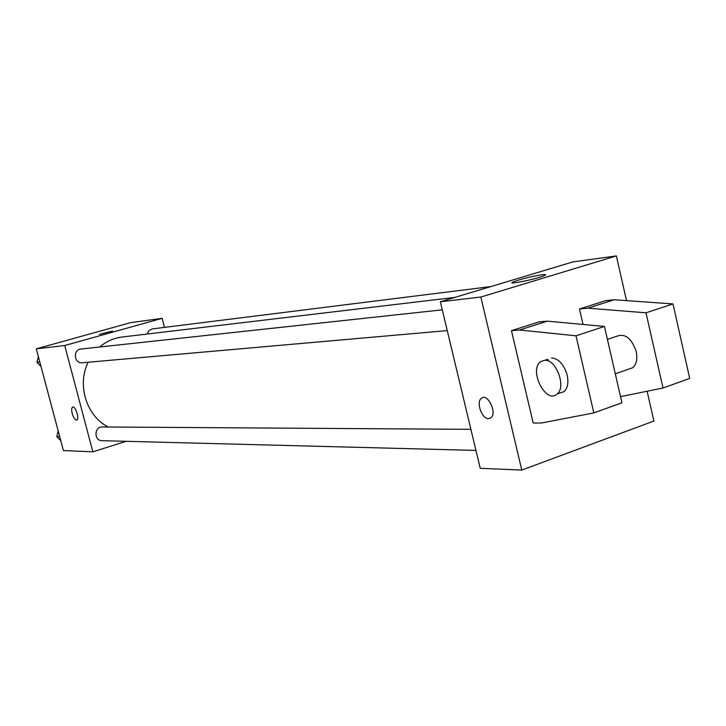 <?xml version="1.0" encoding="UTF-8"?>
<svg xmlns="http://www.w3.org/2000/svg" width="726" height="726" viewBox="0 0 726 726"><rect width="100%" height="100%" fill="white"/><g stroke="black" fill="none" stroke-linecap="round" stroke-linejoin="round"><path stroke-width="1.09" d="M126.188 441.308L92.846 451.817L63.416 450.565L36.3 348.825L130.508 322.671L162.161 318.324L164.493 327.381M92.846 451.817L64.714 345.512L36.3 348.825M64.714 345.512L162.161 318.324M99.408 334.396L112.466 331.092M454.821 297.406L122.14 337.009C113.8 338.053 106.323 341.383 99.698 347.001M88.155 362.229C76.72 384.916 86.521 416.207 108.238 427.006M470.893 429.338L102.248 426.97C94.135 426.579 93.845 440.809 101.976 440.682L475.947 450.419M442.288 309.83L80.867 349.043C72.664 349.587 74.106 363.817 82.256 362.755L447.261 330.602M490.876 286.57L152.342 328.905L148.984 330.548L147.151 334.033M76.675 420.073C75.032 420.027 73.553 417.867 72.228 413.593C71.393 410.036 71.529 407.867 72.636 407.077C75.359 405.553 79.688 419.129 76.774 420.036C75.114 420.145 73.598 417.995 72.228 413.593C71.393 410.036 71.529 407.867 72.645 407.068L72.727 407.041M647.12 391.241L653.89 421.053L521.785 470.076L480.231 468.306L440.355 301.762L572.941 261.895L616.365 255.924L626.52 300.618M541.986 274.746C545.707 274.292 546.569 274.555 544.573 275.526C537.73 278.857 505.006 285.518 513.173 281.942C520.959 279.038 530.561 276.642 541.986 274.746M521.785 470.076L480.83 297.043L440.355 301.762M480.83 297.043L616.365 255.924M488.589 418.657C481.855 419.192 475.802 401.914 481.429 398.247C487.627 392.775 497.473 413.067 490.885 417.822L488.589 418.657M488.589 418.648L490.894 417.813C497.473 413.067 487.636 392.775 481.438 398.247C475.802 401.914 481.855 419.192 488.589 418.648M620.53 396.623L663.019 388.02L646.004 312.797L587.842 308.178L579.475 308.986L583.042 324.458M579.475 308.986L605.747 300.609L614.214 299.747L672.993 303.931L689.7 378.418L663.019 388.02M547.803 359.261L548.203 360.985M511.467 330.684L533.183 423.022L541.378 423.022L593.823 412.903L576.008 335.793L519.553 330.012L511.467 330.684L539.082 321.872L547.286 321.146L604.449 326.446L621.937 402.794L593.823 412.903M627.681 369.489L632.818 367.701C636.511 364.216 637.637 358.835 636.221 351.547C631.502 338.035 624.895 332.98 616.392 336.41L607.417 339.405M559.22 393.301L564.175 391.577C567.687 388.092 568.694 382.62 567.188 375.17C563.939 364.352 558.711 358.599 551.515 357.927M544.436 360.287C556.016 358.68 566.652 386.922 557.114 394.036C545.961 404.709 528.437 370.051 540.643 361.693L544.436 360.287M519.553 330.012L547.286 321.146M576.008 335.793L604.449 326.446M646.004 312.797L672.993 303.931M587.842 308.178L614.214 299.747M60.793 440.718L56.791 436.625L58.171 430.881M59.723 436.689L56.791 436.625M41.01 366.512L36.972 362.31L38.369 356.575M39.821 362.038L36.972 362.31M513.173 281.942L513.4 282.904M615.294 373.799L632.818 367.701M557.114 394.036L564.175 391.577M544.899 360.277L547.703 359.334"/></g></svg>
